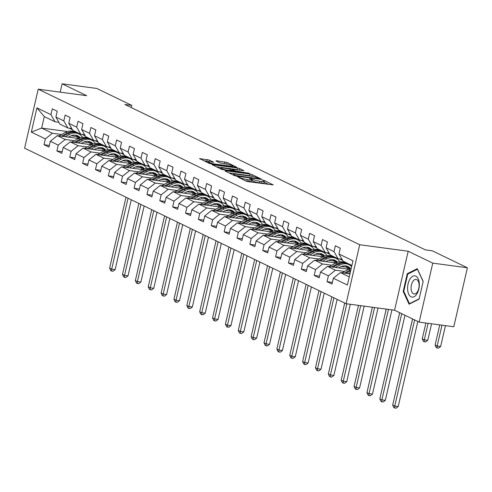 <?xml version="1.0" encoding="UTF-8"?>
<svg xmlns="http://www.w3.org/2000/svg" width="492" height="492" viewBox="0 0 492 492"><rect width="100%" height="100%" fill="white"/><g stroke="black" fill="none" stroke-linecap="round" stroke-linejoin="round"><path stroke-width="0.74" d="M237.605 176.763L245.822 181.068L247.993 181.64L273.238 184.9L264.413 180.558L262.359 180.17L263.626 180.841A5.197 0.756 13 0 1 264.333 181.425A5.197 0.756 13 0 1 261.867 181.511L259.825 181.234A5.197 0.756 13 0 1 252.882 179.395L250.25 178.455L249.708 178.473L250.982 179.143A5.197 0.756 13 0 1 251.689 179.728A5.197 0.756 13 0 1 249.216 179.814L247.181 179.537A5.197 0.756 13 0 1 240.237 177.698L237.605 176.763M209.383 160.084L199.58 158.621L209.352 163.424L211.523 163.996L236.769 167.255L226.996 162.452L216.529 160.761L215.982 160.97L220.072 162.95L226.351 164.076A4.342 0.633 13 0 1 230.668 165.048A4.342 0.633 13 0 1 232.747 166.099A4.342 0.633 13 0 1 230.68 166.173L214.567 164.008A4.342 0.633 13 0 1 210.25 163.037A4.342 0.633 13 0 1 208.171 161.985A4.342 0.633 13 0 1 210.238 161.917L213.694 162.249L209.383 160.084L209.02 161.683L203.688 160.681M86.703 95.694L62.121 83.8L96.758 88.449L131.807 105.405L124.882 104.476L425.42 249.893L432.345 250.822L467.4 267.777L432.769 263.134L408.188 251.24L359.707 244.733L38.216 89.187L86.703 95.694M225.527 170.773L224.979 170.982L234.53 175.607L236.701 176.179L261.947 179.439L252.168 174.629L250.004 174.057L225.527 170.773L225.428 171.204M221.941 169.512L212.169 164.709L237.415 167.969L239.586 168.541L243.891 170.699L233.196 169.396L232.642 169.605L235.354 170.915L249.536 173.405L221.941 169.512M359.707 244.733L346.091 303.712L24.6 148.166L38.216 89.187M49.348 145.423L44.009 144.709L48.96 147.102L50.301 141.284L58.222 145.115L56.875 150.933L61.826 153.332L63.167 147.514L71.088 151.339L69.741 157.157L74.692 159.556L76.032 153.738L83.954 157.569L82.607 163.387L87.558 165.779L88.898 159.962L96.819 163.793L95.473 169.611L100.423 172.003L101.764 166.185L109.685 170.017L108.338 175.835L113.289 178.227L114.636 172.409L122.551 176.241L121.21 182.058L126.155 184.457L127.502 178.639L135.417 182.464L134.076 188.282L139.021 190.681L140.368 184.863L148.283 188.694L146.942 194.512L151.887 196.905L153.233 191.087L161.148 194.918L159.808 200.736L164.752 203.128L166.099 197.31L174.014 201.142L172.674 206.96L177.618 209.352L178.965 203.534L186.88 207.366L185.539 213.184L190.49 215.582L191.831 209.764L199.746 213.59L198.405 219.414L203.356 221.806L204.697 215.988L212.612 219.819L211.271 225.637L216.222 228.03L217.562 222.212L225.477 226.043L224.137 231.861L229.088 234.253L230.428 228.436L238.349 232.267L237.003 238.085L241.953 240.477L243.294 234.659L251.215 238.491L249.868 244.309L254.819 246.707L256.16 240.889L264.081 244.721L262.734 250.539L267.685 252.931L269.026 247.113L276.947 250.945L275.6 256.762L280.551 259.155L281.891 253.337L289.813 257.168L288.466 262.986L293.416 265.379L294.757 259.561L302.678 263.392L301.332 269.21L306.282 271.609L307.623 265.785L315.544 269.616L314.197 275.434L319.148 277.832L320.495 272.014L328.41 275.846L327.069 281.664L332.014 284.056L333.361 278.238L347.377 285.022L352.973 260.791L338.951 254.007L340.298 248.189L335.347 245.797L334 251.615L338.072 258.737L330.157 254.905L326.085 247.783L327.426 241.966L322.481 239.573L321.135 245.391L325.206 252.507L317.291 248.675L313.219 241.56L314.56 235.742L309.616 233.343L308.269 239.167L312.34 246.283L304.425 242.451L300.354 235.336L301.694 229.518L296.75 227.12L295.403 232.937L299.474 240.059L291.559 236.228L287.488 229.106L288.829 223.288L283.884 220.896L282.537 226.714L286.608 233.835L278.687 230.004L274.622 222.882L275.963 217.064L271.018 214.672L269.671 220.49L273.743 227.612L265.821 223.78L261.756 216.658L263.097 210.84L258.152 208.448L256.806 214.266L260.877 221.382L252.956 217.55L248.891 210.435L250.231 204.617L245.28 202.218L243.94 208.036L248.011 215.158L240.09 211.326L236.025 204.211L237.365 198.393L232.415 195.994L231.074 201.812L235.145 208.934L227.224 205.102L223.159 197.981L224.5 192.163L219.549 189.771L218.208 195.588L222.279 202.71L214.358 198.879L210.293 191.757L211.634 185.939L206.683 183.547L205.342 189.365L209.414 196.48L201.492 192.655L197.421 185.533L198.768 179.715L193.817 177.323L192.477 183.141L196.542 190.256L188.627 186.425L184.555 179.309L185.902 173.492L180.951 171.093L179.611 176.911L183.676 184.033L175.761 180.201L171.69 173.086L173.036 167.262L168.086 164.869L166.745 170.687L170.81 177.809L162.895 173.977L158.824 166.856L160.171 161.038L155.22 158.645L153.879 164.463L157.944 171.585L150.029 167.754L145.958 160.632L147.305 154.814L142.354 152.422L141.013 158.239L145.078 165.355L137.163 161.53L133.092 154.408L134.439 148.59L129.488 146.198L128.148 152.016L132.213 159.131L124.298 155.3L120.226 148.184L121.567 142.366L116.622 139.968L115.276 145.786L119.347 152.907L111.432 149.076L107.361 141.954L108.701 136.136L103.757 133.744L102.41 139.562L106.481 146.684L98.566 142.852L94.495 135.73L95.835 129.913L90.891 127.52L89.544 133.338L93.615 140.46L85.7 136.628L81.629 129.507L82.97 123.689L78.025 121.296L76.678 127.114L80.75 134.23L72.828 130.398L68.763 123.283L70.104 117.465L65.159 115.066L63.812 120.891L67.884 128.006L59.962 124.175L55.897 117.059L57.238 111.241L52.293 108.843L50.947 114.661L55.018 121.782L44.292 116.592L41.648 128.074L52.367 133.258L61.5 134.482M44.009 144.709L45.356 138.892L31.334 132.108L36.925 107.877L50.947 114.661M55.897 117.059L63.812 120.891M68.763 123.283L76.678 127.114M81.629 129.507L89.544 133.338M94.495 135.73L102.41 139.562M107.361 141.954L115.276 145.786M120.226 148.184L128.148 152.016M133.092 154.408L141.013 158.239M145.958 160.632L153.879 164.463M158.824 166.856L166.745 170.687M171.69 173.086L179.611 176.911M184.555 179.309L192.477 183.141M197.421 185.533L205.342 189.365M210.293 191.757L218.208 195.588M223.159 197.981L231.074 201.812M236.025 204.211L243.94 208.036M248.891 210.435L256.806 214.266M261.756 216.658L269.671 220.49M274.622 222.882L282.537 226.714M287.488 229.106L295.403 232.937M300.354 235.336L308.269 239.167M313.219 241.56L321.135 245.391M326.085 247.783L334 251.615M74.372 140.712L65.233 139.482L57.318 135.651L78.548 138.504M91.924 140.294L95.196 140.737M84.021 142.004L89.544 142.748M99.808 144.125L101.721 144.377M71.758 128.529L67.884 128.006M57.318 135.651L50.301 141.284M65.233 139.482L58.222 145.115M87.238 146.936L78.099 145.712L70.184 141.88L91.414 144.728M104.79 146.524L108.062 146.96M96.887 148.233L102.41 148.971M112.674 150.349L114.587 150.607M84.624 134.753L80.75 134.23M70.184 141.88L63.167 147.514M78.099 145.712L71.088 151.339M100.104 153.16L90.965 151.936L83.05 148.104L104.279 150.952M117.656 152.748L120.927 153.184M109.753 154.457L115.276 155.195M125.54 156.573L127.453 156.831M97.49 140.976L93.615 140.46M83.05 148.104L76.032 153.738M90.965 151.936L83.954 157.569M112.969 159.383L103.83 158.16L95.915 154.328L117.145 157.176M130.521 158.971L133.793 159.408M122.625 160.681L128.141 161.419M138.412 162.797L140.325 163.055M110.362 147.2L106.481 146.684M95.915 154.328L88.898 159.962M103.83 158.16L96.819 163.793M125.835 165.613L116.696 164.383L108.781 160.552L130.011 163.399M143.387 165.195L146.659 165.638M135.491 166.905L141.007 167.649M151.278 169.027L153.19 169.279M123.228 153.43L119.347 152.907M108.781 160.552L101.764 166.185M116.696 164.383L109.685 170.017M138.701 171.837L129.562 170.607L121.647 166.776L142.877 169.629M156.253 171.425L159.525 171.862M148.356 173.129L153.873 173.873M164.143 175.25L166.056 175.509M136.093 159.654L132.213 159.131M121.647 166.776L114.636 172.409M129.562 170.607L122.551 176.241M151.567 178.061L142.428 176.837L134.513 173.006L155.743 175.853M169.119 177.649L172.391 178.086M161.222 179.359L166.739 180.097M177.009 181.474L178.922 181.732M148.959 165.878L145.078 165.355M134.513 173.006L127.502 178.639M142.428 176.837L135.417 182.464M164.433 184.285L155.294 183.061L147.379 179.229L168.608 182.077M181.985 183.873L185.256 184.309M174.088 185.582L179.605 186.32M189.875 187.698L191.788 187.956M161.825 172.102L157.944 171.585M147.379 179.229L140.368 184.863M155.294 183.061L148.283 188.694M177.298 190.509L168.159 189.285L160.244 185.453L181.474 188.301M194.85 190.097L198.122 190.539M186.954 191.806L192.47 192.544M202.741 193.922L204.654 194.18M174.691 178.325L170.81 177.809M160.244 185.453L153.233 191.087M168.159 189.285L161.148 194.918M190.164 196.738L181.031 195.508L173.11 191.677L194.34 194.531M207.716 196.32L210.988 196.763M199.82 198.03L205.336 198.774M215.607 200.152L217.519 200.404M187.557 184.555L183.676 184.033M173.11 191.677L166.099 197.31M181.031 195.508L174.014 201.142M203.03 202.962L193.897 201.732L185.976 197.907L207.206 200.754M220.582 202.55L223.854 202.987M212.685 204.254L218.202 204.998M228.472 206.376L230.385 206.634M200.422 190.779L196.542 190.256M185.976 197.907L178.965 203.534M193.897 201.732L186.88 207.366M215.896 209.186L206.763 207.962L198.842 204.131L220.072 206.978M233.448 208.774L236.72 209.211M225.551 210.484L231.068 211.222M241.338 212.599L243.251 212.858M213.288 197.003L209.414 196.48M198.842 204.131L191.831 209.764M206.763 207.962L199.746 213.59M228.762 215.41L219.629 214.186L211.708 210.355L232.944 213.202M246.314 214.998L249.585 215.435M238.417 216.708L243.934 217.446M254.204 218.823L256.117 219.081M226.154 203.227L222.279 202.71M211.708 210.355L204.697 215.988M219.629 214.186L212.612 219.819M241.627 221.634L232.495 220.41L224.573 216.578L245.809 219.426M259.179 221.222L262.451 221.664M251.283 222.931L256.799 223.669M267.07 225.047L268.983 225.305M239.02 209.451L235.145 208.934M224.573 216.578L217.562 222.212M232.495 220.41L225.477 226.043M254.493 227.864L245.36 226.634L237.439 222.802L258.675 225.656M272.045 227.445L275.317 227.888M264.149 229.155L269.665 229.899M279.936 231.277L281.848 231.529M251.886 215.68L248.011 215.158M237.439 222.802L230.428 228.436M245.36 226.634L238.349 232.267M267.359 234.087L258.226 232.857L250.311 229.032L271.541 231.88M284.911 233.675L288.183 234.112M277.014 235.379L282.537 236.123M292.802 237.501L294.714 237.759M264.751 221.904L260.877 221.382M250.311 229.032L243.294 234.659M258.226 232.857L251.215 238.491M280.231 240.311L271.092 239.087L263.177 235.256L284.407 238.103M297.783 239.899L301.049 240.336M289.88 241.609L295.403 242.347M305.667 243.725L307.58 243.983M277.617 228.128L273.743 227.612M263.177 235.256L256.16 240.889M271.092 239.087L264.081 244.721M293.097 246.535L283.958 245.311L276.043 241.48L297.273 244.327M310.649 246.123L313.921 246.56M302.746 247.833L308.269 248.571M318.533 249.948L320.446 250.207M290.483 234.352L286.608 233.835M276.043 241.48L269.026 247.113M283.958 245.311L276.947 250.945M305.962 252.759L296.824 251.535L288.909 247.704L310.138 250.551M323.515 252.347L326.786 252.79M315.612 254.056L321.135 254.794M331.399 256.178L333.312 256.43M303.349 240.582L299.474 240.059M288.909 247.704L281.891 253.337M296.824 251.535L289.813 257.168M318.828 258.989L309.689 257.759L301.774 253.927L323.004 256.781M336.38 258.571L339.652 259.013M328.484 260.28L334 261.024M344.271 262.402L346.177 262.654M316.215 246.806L312.34 246.283M301.774 253.927L294.757 259.561M309.689 257.759L302.678 263.392M331.694 265.213L322.555 263.989L314.64 260.157L335.87 263.005M349.246 264.801L351.128 265.053M341.35 266.504L346.866 267.248M329.087 253.029L325.206 252.507M314.64 260.157L307.623 265.785M322.555 263.989L315.544 269.616M344.56 271.436L335.421 270.213L327.506 266.381L348.736 269.229M341.952 259.253L338.072 258.737M327.506 266.381L320.495 272.014M335.421 270.213L328.41 275.846M349.252 276.904L340.372 272.605L349.947 273.89M351.903 265.428L343.022 261.129L338.951 254.007M340.372 272.605L333.361 278.238M408.188 251.24L394.572 310.218L419.153 322.112L432.769 263.134M419.153 322.112L453.784 326.756L467.4 267.777M62.121 83.8L60.196 92.139M394.572 310.218L346.091 303.712M131.303 107.588L131.807 105.405M71.156 135.78L76.678 136.518M86.943 137.901L88.855 138.154M78.136 132.969L76.272 132.717M67.441 131.53L41.648 128.074L31.334 132.108M58.892 122.305L55.018 121.782M36.925 107.877L44.292 116.592M52.367 133.258L45.356 138.892M332.401 282.377L327.069 281.664M319.536 276.153L314.197 275.434M346.651 262.882L344.794 262.636M306.67 269.93L301.332 269.21M333.785 256.658L331.928 256.412M293.804 263.7L288.466 262.986M320.919 250.434L319.062 250.182M280.938 257.476L275.6 256.762M308.053 244.21L306.196 243.958M268.072 251.252L262.734 250.539M295.188 237.987L293.33 237.734A12.651 10.529 -64.2 0 0 284.339 238.14L285.907 238.897L280.01 242.015M255.207 245.028L249.868 244.309M282.322 231.757L280.465 231.511M242.341 238.804L237.003 238.085M269.456 225.533L267.599 225.287A12.651 10.529 -64.2 0 0 258.608 225.687L260.176 226.443L254.278 229.561M229.475 232.575L224.137 231.861M256.584 219.309L254.733 219.057M216.609 226.351L211.271 225.637M243.718 213.085L241.867 212.833M203.743 220.127L198.405 219.414M230.853 206.861L228.995 206.609M190.878 213.903L185.539 213.184M217.987 200.631L216.129 200.385M178.006 207.679L172.674 206.96M205.121 194.408L203.264 194.162A12.651 10.529 -64.2 0 0 194.278 194.561L195.847 195.318L189.949 198.436M165.14 201.449L159.808 200.736M192.255 188.184L190.398 187.932M152.274 195.226L146.942 194.512M179.389 181.96L177.532 181.708A12.651 10.529 -64.2 0 0 168.547 182.114L170.115 182.87L164.217 185.988M139.408 189.002L134.076 188.282M166.524 175.73L164.666 175.484M126.542 182.778L121.21 182.058M153.658 169.506L151.8 169.26M113.677 176.548L108.338 175.835M140.792 163.282L138.935 163.037A12.651 10.529 -64.2 0 0 129.95 163.436L131.512 164.193L125.62 167.311M100.811 170.324L95.473 169.611M127.926 157.059L126.069 156.807M87.945 164.1L82.607 163.387M115.06 150.835L113.203 150.583A12.651 10.529 -64.2 0 0 104.212 150.989L105.78 151.745L99.882 154.863M75.079 157.877L69.741 157.157M102.195 144.605L100.337 144.359M62.213 151.653L56.875 150.933M89.329 138.381L87.471 138.135M417.277 268.675L407.265 273.706L403.169 291.467L409.073 304.197L419.086 299.167L423.188 281.406L417.277 268.675M403.852 291.559L403.169 291.467M408.311 273.847L407.265 273.706M245.526 180.927A5.197 0.756 13 0 0 246.812 181.13L247.181 179.537M251.689 179.728L251.32 181.32A5.197 0.756 13 0 1 248.854 181.407L246.812 181.13M264.333 181.425L263.97 183.018A5.197 0.756 13 0 1 261.498 183.104L259.456 182.827A5.197 0.756 13 0 1 252.513 180.995L251.51 180.502M268.761 184.426L264.155 182.2M252.101 176.37L249.635 175.65L228.866 172.864M235.545 175.429L258.546 178.713L259.087 178.694L257.759 177.999A5.197 0.756 13 0 0 250.815 176.161L236.129 174.193A5.197 0.756 13 0 0 233.657 174.279A5.197 0.756 13 0 0 234.37 174.863L235.545 175.429L235.428 175.915M216.277 166.776L237.046 169.562L237.415 167.969M239.413 170.232L237.046 169.562M222.894 168.012A4.342 0.633 13 0 0 220.828 168.086A4.342 0.633 13 0 0 222.907 169.137A4.342 0.633 13 0 0 227.224 170.109L233.454 170.662L228.571 168.774L222.894 168.012M226.843 164.15L219.869 162.852M348.25 273.663L350.243 272.605M341.952 272.814A4.385 3.647 -64.2 0 1 342.026 272.777L348.674 269.265A12.651 10.529 -64.2 0 1 351.245 268.269M350.919 269.69A12.651 10.529 115.8 0 0 350.236 270.022L344.345 273.14M345.851 273.343L350.661 270.797M412.573 318.927L392.678 405.101L394.738 406.103L398.2 406.564L417.843 321.479M414.633 319.923L394.738 406.103L394.682 408.016L393.858 407.616L392.678 405.101M398.2 406.564L396.066 408.2L394.682 408.016M439.762 324.874L435.1 345.058L437.167 346.061L440.629 346.522L445.451 325.636M441.988 325.175L437.167 346.061L437.105 347.967L436.281 347.573L435.1 345.058M440.629 346.522L438.489 348.158L437.105 347.967M410.008 279.044A10.75 5.744 -82.4 0 0 408.698 294.148A10.75 5.744 -82.4 0 0 416.902 293.902A10.75 5.744 -82.4 0 0 418.206 278.798A10.75 5.744 -82.4 0 0 410.008 279.044M412.733 281.608A7.362 3.93 -82.4 0 0 411.146 289.302A7.362 3.93 -82.4 0 0 414.116 293.988A7.362 3.93 -82.4 0 0 417.45 291.774A7.362 3.93 -82.4 0 0 419.036 284.081A7.362 3.93 -82.4 0 0 416.072 279.401A7.362 3.93 -82.4 0 0 412.733 281.608M419.166 298.816L409.479 303.681L403.754 291.344L407.727 274.136L417.425 269.265L423.145 281.584M409.971 303.748L409.479 303.681M338.662 267.876L340.519 266.898A10.498 8.739 -64.2 0 1 347.961 266.553A10.498 8.739 -64.2 0 1 350.439 268.503M335.384 267.439L339.929 265.034A12.651 10.529 -64.2 0 1 348.896 264.622A12.651 10.529 -64.2 0 1 351.62 266.664M329.087 266.59A4.385 3.647 -64.2 0 1 329.16 266.553L335.802 263.036A12.651 10.529 -64.2 0 1 344.775 262.623L346.343 263.386A12.651 10.529 115.8 0 0 337.371 263.798L331.479 266.91M345.741 265.889A10.498 8.739 -64.2 0 1 347.782 269.099M332.986 267.113L338.361 264.278A12.651 10.529 -64.2 0 1 347.334 263.866L348.896 264.622M349.627 268.81A10.498 8.739 115.8 0 0 347.155 266.221M346.829 263.638A12.651 10.529 115.8 0 0 346.343 263.386M346.62 266.061A10.498 8.739 -64.2 0 1 349.031 269.081M399.707 312.703L379.812 398.877L381.872 399.873L385.334 400.34L404.978 315.255M401.767 313.699L381.872 399.873L381.817 401.786L380.986 401.386L379.812 398.877M385.334 400.34L383.2 401.976L381.817 401.786M325.796 261.652L327.654 260.674A10.498 8.739 -64.2 0 1 335.095 260.329A10.498 8.739 -64.2 0 1 337.573 262.279M322.518 261.209L327.063 258.81A12.651 10.529 -64.2 0 1 336.03 258.398A12.651 10.529 -64.2 0 1 339.781 261.793M316.215 260.366A4.385 3.647 -64.2 0 1 316.294 260.323L322.937 256.812A12.651 10.529 -64.2 0 1 331.909 256.4L333.478 257.156A12.651 10.529 115.8 0 0 324.505 257.568L318.607 260.686M332.875 259.665A10.498 8.739 -64.2 0 1 334.917 262.876M320.12 260.889L325.495 258.048A12.651 10.529 -64.2 0 1 334.468 257.636L336.03 258.398M336.762 262.587A10.498 8.739 115.8 0 0 334.289 259.997M333.963 257.414A12.651 10.529 115.8 0 0 333.478 257.156M333.754 259.837A10.498 8.739 -64.2 0 1 336.165 262.857M386.232 309.099L366.946 392.653L369.006 393.649L372.469 394.117L391.921 309.862M388.459 309.4L369.006 393.649L368.951 395.562L368.121 395.162L366.946 392.653M372.469 394.117L370.335 395.746L368.951 395.562M339.48 258.921A12.651 10.529 115.8 0 0 339.824 259.099L341.393 259.856A12.651 10.529 115.8 0 0 341.897 260.083M341.337 259.173A12.651 10.529 115.8 0 0 342.493 260.207M339.96 258.989A12.651 10.529 115.8 0 0 341.393 259.856M342.641 260.459L342.383 260.336A12.651 10.529 -64.2 0 1 340.433 259.05M425.887 323.016L422.234 338.834L424.295 339.831L427.763 340.298L431.576 323.779M428.114 323.312L424.295 339.831L424.239 341.743L423.415 341.343L422.234 338.834M427.763 340.298L425.623 341.928L424.239 341.743M326.614 252.697A12.651 10.529 115.8 0 0 326.959 252.876L328.527 253.632A12.651 10.529 115.8 0 0 329.031 253.86M328.471 252.95A12.651 10.529 115.8 0 0 329.628 253.983M327.094 252.765A12.651 10.529 115.8 0 0 328.527 253.632M329.775 254.235L329.517 254.112A12.651 10.529 -64.2 0 1 327.567 252.827M412.536 318.908L409.406 332.629M312.93 255.428L314.782 254.45A10.498 8.739 -64.2 0 1 322.229 254.106A10.498 8.739 -64.2 0 1 324.708 256.055M309.646 254.985L314.197 252.581A12.651 10.529 -64.2 0 1 323.164 252.168A12.651 10.529 -64.2 0 1 326.916 255.569M303.349 254.143A4.385 3.647 -64.2 0 1 303.429 254.1L310.071 250.588A12.651 10.529 -64.2 0 1 319.044 250.176L320.612 250.932A12.651 10.529 115.8 0 0 311.639 251.344L305.741 254.462M320.009 253.442A10.498 8.739 -64.2 0 1 322.051 256.652M307.254 254.665L312.629 251.824A12.651 10.529 -64.2 0 1 321.596 251.412L323.164 252.168M323.896 256.363A10.498 8.739 115.8 0 0 321.424 253.774M321.098 251.191A12.651 10.529 115.8 0 0 320.612 250.932M320.889 253.614A10.498 8.739 -64.2 0 1 323.299 256.627M372.358 307.236L354.08 386.429L356.14 387.425L359.603 387.893L378.047 307.998M374.584 307.537L356.14 387.425L356.079 389.338L355.255 388.938L354.08 386.429M359.603 387.893L357.469 389.523L356.079 389.338M300.065 249.204L301.916 248.22A10.498 8.739 -64.2 0 1 309.363 247.882A10.498 8.739 -64.2 0 1 311.842 249.831M296.781 248.761L301.332 246.357A12.651 10.529 -64.2 0 1 310.298 245.945A12.651 10.529 -64.2 0 1 314.05 249.346M290.483 247.919A4.385 3.647 -64.2 0 1 290.563 247.876L297.205 244.364A12.651 10.529 -64.2 0 1 306.178 243.952L307.74 244.708A12.651 10.529 115.8 0 0 298.773 245.121L292.875 248.239M307.143 247.212A10.498 8.739 -64.2 0 1 309.185 250.428M294.388 248.442L299.763 245.6A12.651 10.529 -64.2 0 1 308.73 245.188L310.298 245.945M311.03 250.133A10.498 8.739 115.8 0 0 308.558 247.55M308.232 244.961A12.651 10.529 115.8 0 0 307.74 244.708M308.023 247.39A10.498 8.739 -64.2 0 1 310.434 250.403M358.483 305.378L341.214 380.205L343.275 381.202L346.737 381.663L364.172 306.141M360.71 305.673L343.275 381.202L343.213 383.114L342.389 382.714L341.214 380.205M346.737 381.663L344.603 383.299L343.213 383.114M287.199 242.974L289.05 241.996A10.498 8.739 -64.2 0 1 296.498 241.658A10.498 8.739 -64.2 0 1 298.976 243.602M283.915 242.538L288.466 240.133A12.651 10.529 -64.2 0 1 297.432 239.721A12.651 10.529 -64.2 0 1 301.184 243.116M277.617 241.689A4.385 3.647 -64.2 0 1 277.691 241.652L284.339 238.14M294.277 240.988A10.498 8.739 -64.2 0 1 296.319 244.198M281.522 242.218L286.897 239.376A12.651 10.529 -64.2 0 1 295.864 238.964L297.432 239.721M298.158 243.909A10.498 8.739 115.8 0 0 295.692 241.326M295.366 238.737A12.651 10.529 115.8 0 0 294.874 238.485A12.651 10.529 115.8 0 0 285.907 238.897M295.157 241.16A10.498 8.739 -64.2 0 1 297.568 244.18M344.72 303.047L328.342 373.975L330.409 374.978L333.871 375.439L350.298 304.277M346.835 303.816L330.409 374.978L330.347 376.884L329.523 376.491L328.342 373.975M333.871 375.439L331.737 377.075L330.347 376.884M313.748 246.474A12.651 10.529 115.8 0 0 314.093 246.652L315.661 247.408A12.651 10.529 115.8 0 0 316.165 247.63M315.606 246.72A12.651 10.529 115.8 0 0 316.762 247.759M314.228 246.535A12.651 10.529 115.8 0 0 315.661 247.408M316.909 248.011L316.651 247.888A12.651 10.529 -64.2 0 1 314.702 246.603M399.664 312.684L396.54 326.405M300.883 240.25A12.651 10.529 115.8 0 0 301.227 240.422L302.795 241.185A12.651 10.529 115.8 0 0 303.3 241.406M302.74 240.496A12.651 10.529 115.8 0 0 303.896 241.529M301.362 240.311A12.651 10.529 115.8 0 0 302.795 241.185M304.044 241.787L303.785 241.664A12.651 10.529 -64.2 0 1 301.836 240.373M386.189 309.093L383.674 320.181M288.017 234.02A12.651 10.529 115.8 0 0 288.361 234.198L289.929 234.961A12.651 10.529 115.8 0 0 290.434 235.182M289.874 234.272A12.651 10.529 115.8 0 0 291.03 235.305M288.497 234.087A12.651 10.529 115.8 0 0 289.929 234.961M291.178 235.563L290.92 235.434A12.651 10.529 -64.2 0 1 288.97 234.149M372.321 307.229L370.808 313.951M275.151 227.796A12.651 10.529 115.8 0 0 275.495 227.974L277.064 228.731A12.651 10.529 115.8 0 0 277.568 228.958M277.008 228.048A12.651 10.529 115.8 0 0 278.164 229.081M275.631 227.864A12.651 10.529 115.8 0 0 277.064 228.731M278.306 229.333L278.054 229.21A12.651 10.529 -64.2 0 1 276.104 227.925M358.447 305.372L357.942 307.728M262.285 221.572A12.651 10.529 115.8 0 0 262.63 221.751L264.198 222.507A12.651 10.529 115.8 0 0 264.702 222.735M264.142 221.824A12.651 10.529 115.8 0 0 265.299 222.858M262.765 221.64A12.651 10.529 115.8 0 0 264.198 222.507M265.44 223.11L265.188 222.987A12.651 10.529 -64.2 0 1 263.238 221.701M249.419 215.348A12.651 10.529 115.8 0 0 249.764 215.527L251.332 216.283A12.651 10.529 115.8 0 0 251.83 216.505M251.277 215.594A12.651 10.529 115.8 0 0 252.433 216.634M249.899 215.41A12.651 10.529 115.8 0 0 251.332 216.283M252.574 216.886L252.322 216.763A12.651 10.529 -64.2 0 1 250.373 215.478M236.554 209.125A12.651 10.529 115.8 0 0 236.898 209.297L238.466 210.059A12.651 10.529 115.8 0 0 238.964 210.281M238.411 209.371A12.651 10.529 115.8 0 0 239.567 210.404M237.033 209.186A12.651 10.529 115.8 0 0 238.466 210.059M239.709 210.662L239.456 210.539A12.651 10.529 -64.2 0 1 237.507 209.248M223.688 202.895A12.651 10.529 115.8 0 0 224.032 203.073L225.6 203.836A12.651 10.529 115.8 0 0 226.099 204.057M225.545 203.147A12.651 10.529 115.8 0 0 226.701 204.18M224.167 202.962A12.651 10.529 115.8 0 0 225.6 203.836M226.843 204.438L226.591 204.309A12.651 10.529 -64.2 0 1 224.641 203.024M210.816 196.671A12.651 10.529 115.8 0 0 211.166 196.849L212.735 197.606A12.651 10.529 115.8 0 0 213.233 197.833M212.679 196.923A12.651 10.529 115.8 0 0 213.835 197.956M211.302 196.738A12.651 10.529 115.8 0 0 212.735 197.606M213.977 198.208L213.725 198.085A12.651 10.529 -64.2 0 1 211.775 196.8M197.95 190.447A12.651 10.529 115.8 0 0 198.301 190.625L199.869 191.382A12.651 10.529 115.8 0 0 200.367 191.609M199.813 190.699A12.651 10.529 115.8 0 0 200.964 191.732M198.436 190.509A12.651 10.529 115.8 0 0 199.869 191.382M201.111 191.985L200.853 191.862A12.651 10.529 -64.2 0 1 198.909 190.576M185.084 184.223A12.651 10.529 115.8 0 0 185.435 184.402L186.997 185.158A12.651 10.529 115.8 0 0 187.501 185.379M186.948 184.469A12.651 10.529 115.8 0 0 188.098 185.509M185.564 184.285A12.651 10.529 115.8 0 0 186.997 185.158M188.245 185.761L187.987 185.638A12.651 10.529 -64.2 0 1 186.044 184.352M172.218 177.999A12.651 10.529 115.8 0 0 172.569 178.172L174.131 178.934A12.651 10.529 115.8 0 0 174.635 179.156M174.076 178.245A12.651 10.529 115.8 0 0 175.232 179.279M172.698 178.061A12.651 10.529 115.8 0 0 174.131 178.934M175.38 179.537L175.121 179.414A12.651 10.529 -64.2 0 1 173.178 178.122M159.353 171.769A12.651 10.529 115.8 0 0 159.703 171.948L161.265 172.704A12.651 10.529 115.8 0 0 161.77 172.932M161.21 172.022A12.651 10.529 115.8 0 0 162.366 173.055M159.832 171.837A12.651 10.529 115.8 0 0 161.265 172.704M162.514 173.307L162.255 173.184A12.651 10.529 -64.2 0 1 160.306 171.899M146.487 165.546A12.651 10.529 115.8 0 0 146.831 165.724L148.4 166.48A12.651 10.529 115.8 0 0 148.904 166.708M148.344 165.798A12.651 10.529 115.8 0 0 149.5 166.831M146.967 165.613A12.651 10.529 115.8 0 0 148.4 166.48M149.648 167.083L149.39 166.96A12.651 10.529 -64.2 0 1 147.44 165.675M133.621 159.322A12.651 10.529 115.8 0 0 133.965 159.5L135.534 160.257A12.651 10.529 115.8 0 0 136.038 160.478M135.478 159.568A12.651 10.529 115.8 0 0 136.635 160.607M134.101 159.383A12.651 10.529 115.8 0 0 135.534 160.257M136.782 160.859L136.524 160.736A12.651 10.529 -64.2 0 1 134.574 159.451M120.755 153.098A12.651 10.529 115.8 0 0 121.1 153.276L122.668 154.033A12.651 10.529 115.8 0 0 123.172 154.254M122.613 153.344A12.651 10.529 115.8 0 0 123.769 154.383M121.235 153.16A12.651 10.529 115.8 0 0 122.668 154.033M123.916 154.636L123.658 154.513A12.651 10.529 -64.2 0 1 121.709 153.227M107.889 146.874A12.651 10.529 115.8 0 0 108.234 147.046L109.802 147.809A12.651 10.529 115.8 0 0 110.306 148.03M109.747 147.12A12.651 10.529 115.8 0 0 110.903 148.154M108.369 146.936A12.651 10.529 115.8 0 0 109.802 147.809M111.051 148.412L110.792 148.283A12.651 10.529 -64.2 0 1 108.843 146.997M274.333 236.75L276.184 235.773A10.498 8.739 -64.2 0 1 283.632 235.428A10.498 8.739 -64.2 0 1 286.11 237.378M271.049 236.314L275.6 233.909A12.651 10.529 -64.2 0 1 284.567 233.497A12.651 10.529 -64.2 0 1 288.318 236.892M264.751 235.465A4.385 3.647 -64.2 0 1 264.825 235.428L271.473 231.91A12.651 10.529 -64.2 0 1 280.446 231.498L282.008 232.261A12.651 10.529 115.8 0 0 273.042 232.673L267.144 235.785M281.412 234.764A10.498 8.739 -64.2 0 1 283.453 237.974M268.657 235.988L274.032 233.147A12.651 10.529 -64.2 0 1 282.998 232.734L284.567 233.497M285.292 237.685A10.498 8.739 115.8 0 0 282.826 235.096M282.5 232.513A12.651 10.529 115.8 0 0 282.008 232.261M282.291 234.936A10.498 8.739 -64.2 0 1 284.702 237.956M331.854 296.824L315.477 367.752L317.543 368.748L321.005 369.215L337.125 299.376M333.914 297.82L317.543 368.748L317.481 370.661L316.657 370.261L315.477 367.752M321.005 369.215L318.871 370.845L317.481 370.661M261.467 230.527L263.318 229.549A10.498 8.739 -64.2 0 1 270.766 229.204A10.498 8.739 -64.2 0 1 273.245 231.154M258.183 230.084L262.734 227.685A12.651 10.529 -64.2 0 1 271.701 227.273A12.651 10.529 -64.2 0 1 275.452 230.668M251.886 229.241A4.385 3.647 -64.2 0 1 251.959 229.198L258.608 225.687M268.546 228.54A10.498 8.739 -64.2 0 1 270.588 231.75M255.791 229.764L261.166 226.923A12.651 10.529 -64.2 0 1 270.133 226.511L271.701 227.273M272.427 231.461A10.498 8.739 115.8 0 0 269.96 228.872M269.634 226.289A12.651 10.529 115.8 0 0 269.142 226.031A12.651 10.529 115.8 0 0 260.176 226.443M269.425 228.712A10.498 8.739 -64.2 0 1 271.836 231.732M318.988 290.6L302.611 361.528L304.677 362.524L308.14 362.991L324.259 293.152M321.048 291.596L304.677 362.524L304.616 364.437L303.792 364.037L302.611 361.528M308.14 362.991L305.999 364.621L304.616 364.437M248.601 224.303L250.453 223.325A10.498 8.739 -64.2 0 1 257.9 222.981A10.498 8.739 -64.2 0 1 260.379 224.93M245.317 223.86L249.868 221.455A12.651 10.529 -64.2 0 1 258.835 221.043A12.651 10.529 -64.2 0 1 262.587 224.444M239.02 223.017A4.385 3.647 -64.2 0 1 239.094 222.974L245.742 219.463A12.651 10.529 -64.2 0 1 254.708 219.051L256.277 219.807A12.651 10.529 115.8 0 0 247.31 220.219L241.412 223.337M255.674 222.31A10.498 8.739 -64.2 0 1 257.722 225.527M242.925 223.54L248.3 220.699A12.651 10.529 -64.2 0 1 257.267 220.287L258.835 221.043M259.561 225.238A10.498 8.739 115.8 0 0 257.095 222.648M256.762 220.065A12.651 10.529 115.8 0 0 256.277 219.807M256.56 222.489A10.498 8.739 -64.2 0 1 258.97 225.502M306.122 284.376L289.745 355.304L291.811 356.3L295.274 356.762L311.393 286.928M308.183 285.372L291.811 356.3L291.75 358.213L290.926 357.813L289.745 355.304M295.274 356.762L293.134 358.397L291.75 358.213M235.736 218.079L237.587 217.095A10.498 8.739 -64.2 0 1 245.034 216.757A10.498 8.739 -64.2 0 1 247.513 218.706M232.452 217.636L237.003 215.232A12.651 10.529 -64.2 0 1 245.969 214.82A12.651 10.529 -64.2 0 1 249.721 218.22M226.154 216.794A4.385 3.647 -64.2 0 1 226.228 216.751L232.876 213.239A12.651 10.529 -64.2 0 1 241.843 212.827L243.411 213.583A12.651 10.529 115.8 0 0 234.444 213.995L228.546 217.113M242.808 216.086A10.498 8.739 -64.2 0 1 244.856 219.303M230.059 217.316L235.434 214.475A12.651 10.529 -64.2 0 1 244.401 214.063L245.969 214.82M246.695 219.008A10.498 8.739 115.8 0 0 244.229 216.425M243.897 213.835A12.651 10.529 115.8 0 0 243.411 213.583M243.694 216.265A10.498 8.739 -64.2 0 1 246.105 219.278M293.257 278.152L276.879 349.074L278.946 350.076L282.408 350.538L298.527 280.704M295.317 279.148L278.946 350.076L278.884 351.989L278.06 351.589L276.879 349.074M282.408 350.538L280.268 352.174L278.884 351.989M222.87 211.849L224.721 210.871A10.498 8.739 -64.2 0 1 232.169 210.533A10.498 8.739 -64.2 0 1 234.647 212.476M219.586 211.412L224.131 209.008A12.651 10.529 -64.2 0 1 233.103 208.596A12.651 10.529 -64.2 0 1 236.855 211.99M213.288 210.564A4.385 3.647 -64.2 0 1 213.362 210.527L220.01 207.009A12.651 10.529 -64.2 0 1 228.977 206.603L230.545 207.36A12.651 10.529 115.8 0 0 221.578 207.772L215.68 210.89M229.942 209.863A10.498 8.739 -64.2 0 1 231.99 213.073M217.193 211.093L222.568 208.251A12.651 10.529 -64.2 0 1 231.535 207.839L233.103 208.596M233.829 212.784A10.498 8.739 115.8 0 0 231.363 210.201M231.031 207.612A12.651 10.529 115.8 0 0 230.545 207.36M230.828 210.035A10.498 8.739 -64.2 0 1 233.233 213.054M280.391 271.922L264.013 342.85L266.074 343.846L269.542 344.314L285.661 274.474M282.451 272.925L266.074 343.846L266.018 345.759L265.194 345.366L264.013 342.85M269.542 344.314L267.402 345.95L266.018 345.759M210.004 205.625L211.855 204.647A10.498 8.739 -64.2 0 1 219.303 204.303A10.498 8.739 -64.2 0 1 221.781 206.253M206.72 205.189L211.265 202.784A12.651 10.529 -64.2 0 1 220.238 202.372A12.651 10.529 -64.2 0 1 223.989 205.767M200.422 204.34A4.385 3.647 -64.2 0 1 200.496 204.303L207.144 200.785A12.651 10.529 -64.2 0 1 216.111 200.373L217.679 201.136A12.651 10.529 115.8 0 0 208.713 201.548L202.815 204.66M217.077 203.639A10.498 8.739 -64.2 0 1 219.125 206.849M204.328 204.863L209.703 202.021A12.651 10.529 -64.2 0 1 218.669 201.609L220.238 202.372M220.963 206.56A10.498 8.739 115.8 0 0 218.491 203.971M218.165 201.388A12.651 10.529 115.8 0 0 217.679 201.136M217.962 203.811A10.498 8.739 -64.2 0 1 220.367 206.831M267.525 265.698L251.148 336.626L253.208 337.623L256.676 338.09L272.796 268.251M269.585 266.695L253.208 337.623L253.152 339.535L252.328 339.136L251.148 336.626M256.676 338.09L254.536 339.72L253.152 339.535M197.138 199.401L198.989 198.424A10.498 8.739 -64.2 0 1 206.431 198.079A10.498 8.739 -64.2 0 1 208.915 200.029M193.854 198.959L198.399 196.554A12.651 10.529 -64.2 0 1 207.372 196.148A12.651 10.529 -64.2 0 1 211.123 199.543M187.557 198.116A4.385 3.647 -64.2 0 1 187.63 198.073L194.278 194.561M204.211 197.415A10.498 8.739 -64.2 0 1 206.259 200.625M191.462 198.639L196.837 195.798A12.651 10.529 -64.2 0 1 205.804 195.385L207.372 196.148M208.098 200.336A10.498 8.739 115.8 0 0 205.625 197.747M205.299 195.164A12.651 10.529 115.8 0 0 204.813 194.906A12.651 10.529 115.8 0 0 195.847 195.318M205.096 197.587A10.498 8.739 -64.2 0 1 207.501 200.607M254.659 259.475L238.282 330.403L240.342 331.399L243.804 331.866L259.93 262.027M256.719 260.471L240.342 331.399L240.287 333.312L239.463 332.912L238.282 330.403M243.804 331.866L241.67 333.496L240.287 333.312M184.272 193.178L186.124 192.2A10.498 8.739 -64.2 0 1 193.565 191.855A10.498 8.739 -64.2 0 1 196.05 193.805M180.988 192.735L185.533 190.33A12.651 10.529 -64.2 0 1 194.506 189.918A12.651 10.529 -64.2 0 1 198.258 193.319M174.691 191.892A4.385 3.647 -64.2 0 1 174.765 191.849L181.413 188.338A12.651 10.529 -64.2 0 1 190.379 187.926L191.948 188.682A12.651 10.529 115.8 0 0 182.981 189.094L177.083 192.212M191.345 191.185A10.498 8.739 -64.2 0 1 193.393 194.401M178.596 192.415L183.965 189.574A12.651 10.529 -64.2 0 1 192.938 189.162L194.506 189.918M195.232 194.112A10.498 8.739 115.8 0 0 192.759 191.523M192.433 188.94A12.651 10.529 115.8 0 0 191.948 188.682M192.231 191.363A10.498 8.739 -64.2 0 1 194.635 194.377M241.793 253.251L225.416 324.179L227.476 325.175L230.939 325.636L247.064 255.803M243.854 254.247L227.476 325.175L227.421 327.088L226.597 326.688L225.416 324.179M230.939 325.636L228.805 327.272L227.421 327.088M171.407 186.954L173.258 185.97A10.498 8.739 -64.2 0 1 180.699 185.632A10.498 8.739 -64.2 0 1 183.184 187.575M168.123 186.511L172.667 184.106A12.651 10.529 -64.2 0 1 181.64 183.694A12.651 10.529 -64.2 0 1 185.386 187.095M161.825 185.668A4.385 3.647 -64.2 0 1 161.899 185.625L168.547 182.114M178.479 184.961A10.498 8.739 -64.2 0 1 180.527 188.178M165.73 186.191L171.099 183.35A12.651 10.529 -64.2 0 1 180.072 182.938L181.64 183.694M182.366 187.882A10.498 8.739 115.8 0 0 179.894 185.299M179.568 182.71A12.651 10.529 115.8 0 0 179.082 182.458A12.651 10.529 115.8 0 0 170.115 182.87M179.365 185.14A10.498 8.739 -64.2 0 1 181.769 188.153M228.921 247.027L212.55 317.949L214.61 318.951L218.073 319.413L234.198 249.573M230.988 248.023L214.61 318.951L214.555 320.864L213.731 320.464L212.55 317.949M218.073 319.413L215.939 321.048L214.555 320.864M158.541 180.724L160.392 179.746A10.498 8.739 -64.2 0 1 167.833 179.408A10.498 8.739 -64.2 0 1 170.312 181.351M155.257 180.287L159.802 177.883A12.651 10.529 -64.2 0 1 168.774 177.471A12.651 10.529 -64.2 0 1 172.52 180.865M148.959 179.439A4.385 3.647 -64.2 0 1 149.033 179.402L155.681 175.884A12.651 10.529 -64.2 0 1 164.648 175.472L166.216 176.234A12.651 10.529 115.8 0 0 157.243 176.646L151.351 179.764M165.613 178.737A10.498 8.739 -64.2 0 1 167.655 181.948M152.858 179.967L158.233 177.126A12.651 10.529 -64.2 0 1 167.206 176.714L168.774 177.471M169.5 181.659A10.498 8.739 115.8 0 0 167.028 179.076M166.702 176.487A12.651 10.529 115.8 0 0 166.216 176.234M166.499 178.91A10.498 8.739 -64.2 0 1 168.904 181.929M216.056 240.797L199.684 311.725L201.745 312.721L205.207 313.189L221.332 243.349M218.122 241.8L201.745 312.721L201.689 314.634L200.865 314.234L199.684 311.725M205.207 313.189L203.073 314.825L201.689 314.634M145.669 174.5L147.526 173.522A10.498 8.739 -64.2 0 1 154.968 173.178A10.498 8.739 -64.2 0 1 157.446 175.127M142.391 174.063L146.936 171.659A12.651 10.529 -64.2 0 1 155.903 171.247A12.651 10.529 -64.2 0 1 159.654 174.642M136.093 173.215A4.385 3.647 -64.2 0 1 136.167 173.178L142.815 169.66A12.651 10.529 -64.2 0 1 151.782 169.248L153.35 170.011A12.651 10.529 115.8 0 0 144.377 170.423L138.486 173.535M152.748 172.514A10.498 8.739 -64.2 0 1 154.789 175.724M139.992 173.738L145.368 170.896A12.651 10.529 -64.2 0 1 154.34 170.484L155.903 171.247M156.634 175.435A10.498 8.739 115.8 0 0 154.162 172.846M153.836 170.263A12.651 10.529 115.8 0 0 153.35 170.011M153.627 172.686A10.498 8.739 -64.2 0 1 156.038 175.706M203.19 234.573L186.819 305.501L188.879 306.498L192.341 306.965L208.467 237.126M205.256 235.57L188.879 306.498L188.823 308.41L187.999 308.01L186.819 305.501M192.341 306.965L190.207 308.595L188.823 308.41M132.803 168.276L134.66 167.298A10.498 8.739 -64.2 0 1 142.102 166.954A10.498 8.739 -64.2 0 1 144.58 168.904M129.525 167.833L134.07 165.429A12.651 10.529 -64.2 0 1 143.037 165.017A12.651 10.529 -64.2 0 1 146.788 168.418M123.228 166.991A4.385 3.647 -64.2 0 1 123.301 166.948L129.95 163.436M139.882 166.29A10.498 8.739 -64.2 0 1 141.924 169.5M127.127 167.514L132.502 164.672A12.651 10.529 -64.2 0 1 141.475 164.26L143.037 165.017M143.769 169.211A10.498 8.739 115.8 0 0 141.296 166.622M140.97 164.039A12.651 10.529 115.8 0 0 140.484 163.781A12.651 10.529 115.8 0 0 131.512 164.193M140.761 166.462A10.498 8.739 -64.2 0 1 143.172 169.482M190.324 228.35L173.953 299.277L176.013 300.274L179.475 300.741L195.601 230.902M192.39 229.346L176.013 300.274L175.958 302.186L175.127 301.787L173.953 299.277M179.475 300.741L177.341 302.371L175.958 302.186M119.937 162.053L121.795 161.075A10.498 8.739 -64.2 0 1 129.236 160.73A10.498 8.739 -64.2 0 1 131.715 162.68M116.659 161.61L121.204 159.205A12.651 10.529 -64.2 0 1 130.171 158.793A12.651 10.529 -64.2 0 1 133.922 162.194M110.356 160.767A4.385 3.647 -64.2 0 1 110.436 160.724L117.078 157.212A12.651 10.529 -64.2 0 1 126.05 156.8L127.619 157.557A12.651 10.529 115.8 0 0 118.646 157.969L112.748 161.087M127.016 160.06A10.498 8.739 -64.2 0 1 129.058 163.276M114.261 161.29L119.636 158.449A12.651 10.529 -64.2 0 1 128.609 158.037L130.171 158.793M130.903 162.987A10.498 8.739 115.8 0 0 128.43 160.398M128.105 157.815A12.651 10.529 115.8 0 0 127.619 157.557M127.895 160.238A10.498 8.739 -64.2 0 1 130.306 163.252M177.458 222.126L161.087 293.054L163.147 294.05L166.61 294.511L182.735 224.678M179.525 223.122L163.147 294.05L163.092 295.963L162.262 295.563L161.087 293.054M166.61 294.511L164.476 296.147L163.092 295.963M107.072 155.829L108.929 154.845A10.498 8.739 -64.2 0 1 116.37 154.506A10.498 8.739 -64.2 0 1 118.849 156.45M103.787 155.386L108.338 152.981A12.651 10.529 -64.2 0 1 117.305 152.569A12.651 10.529 -64.2 0 1 121.057 155.97M97.49 154.543A4.385 3.647 -64.2 0 1 97.57 154.5L104.212 150.989M114.15 153.836A10.498 8.739 -64.2 0 1 116.192 157.053M101.395 155.066L106.77 152.225A12.651 10.529 -64.2 0 1 115.737 151.813L117.305 152.569M118.037 156.757A10.498 8.739 115.8 0 0 115.565 154.174M115.239 151.585A12.651 10.529 115.8 0 0 114.753 151.333A12.651 10.529 115.8 0 0 105.78 151.745M115.03 154.014A10.498 8.739 -64.2 0 1 117.44 157.028M164.592 215.902L148.221 286.824L150.281 287.826L153.744 288.287L169.869 218.448M166.653 216.898L150.281 287.826L150.22 289.739L149.396 289.339L148.221 286.824M153.744 288.287L151.61 289.923L150.22 289.739M94.206 149.599L96.057 148.621A10.498 8.739 -64.2 0 1 103.505 148.283A10.498 8.739 -64.2 0 1 105.983 150.226M90.922 149.162L95.473 146.757A12.651 10.529 -64.2 0 1 104.439 146.345A12.651 10.529 -64.2 0 1 108.191 149.74M84.624 148.313A4.385 3.647 -64.2 0 1 84.704 148.276L91.346 144.759A12.651 10.529 -64.2 0 1 100.319 144.347L101.887 145.109A12.651 10.529 115.8 0 0 92.914 145.521L87.016 148.633M101.284 147.612A10.498 8.739 -64.2 0 1 103.326 150.823M88.529 148.836L93.904 146.001A12.651 10.529 -64.2 0 1 102.871 145.589L104.439 146.345M105.171 150.534A10.498 8.739 115.8 0 0 102.699 147.944M102.373 145.361A12.651 10.529 115.8 0 0 101.887 145.109M102.164 147.785A10.498 8.739 -64.2 0 1 104.575 150.804M151.727 209.672L135.355 280.6L137.416 281.596L140.878 282.064L157.003 212.224M153.787 210.674L137.416 281.596L137.354 283.509L136.53 283.109L135.355 280.6M140.878 282.064L138.744 283.7L137.354 283.509M95.024 140.644A12.651 10.529 115.8 0 0 95.368 140.823L96.936 141.579A12.651 10.529 115.8 0 0 97.441 141.807M96.881 140.897A12.651 10.529 115.8 0 0 98.037 141.93M95.503 140.712A12.651 10.529 115.8 0 0 96.936 141.579M98.185 142.182L97.926 142.059A12.651 10.529 -64.2 0 1 95.977 140.774M81.34 143.375L83.191 142.397A10.498 8.739 -64.2 0 1 90.639 142.053A10.498 8.739 -64.2 0 1 93.117 144.002M78.056 142.932L82.607 140.534A12.651 10.529 -64.2 0 1 91.573 140.122A12.651 10.529 -64.2 0 1 95.325 143.516M71.758 142.09A4.385 3.647 -64.2 0 1 71.838 142.047L78.48 138.535A12.651 10.529 -64.2 0 1 87.453 138.123L89.015 138.879A12.651 10.529 115.8 0 0 80.048 139.291L74.151 142.409M88.419 141.388A10.498 8.739 -64.2 0 1 90.46 144.599M75.663 142.612L81.039 139.771A12.651 10.529 -64.2 0 1 90.005 139.359L91.573 140.122M92.299 144.31A10.498 8.739 115.8 0 0 89.833 141.721M89.507 139.138A12.651 10.529 115.8 0 0 89.015 138.879M89.298 141.561A10.498 8.739 -64.2 0 1 91.709 144.58M138.861 203.448L122.49 274.376L124.55 275.372L128.012 275.84L144.138 206M140.921 204.444L124.55 275.372L124.488 277.285L123.664 276.885L122.49 274.376M128.012 275.84L125.878 277.47L124.488 277.285M82.158 134.421A12.651 10.529 115.8 0 0 82.502 134.599L84.07 135.355A12.651 10.529 115.8 0 0 84.575 135.583M84.015 134.673A12.651 10.529 115.8 0 0 85.171 135.706M82.638 134.488A12.651 10.529 115.8 0 0 84.07 135.355M85.319 135.958L85.061 135.835A12.651 10.529 -64.2 0 1 83.111 134.55M68.474 137.151L70.325 136.173A10.498 8.739 -64.2 0 1 77.773 135.829A10.498 8.739 -64.2 0 1 80.251 137.778M65.19 136.708L69.741 134.304A12.651 10.529 -64.2 0 1 78.708 133.892A12.651 10.529 -64.2 0 1 82.459 137.293M58.892 135.866A4.385 3.647 -64.2 0 1 58.966 135.823L65.614 132.311A12.651 10.529 -64.2 0 1 74.587 131.899L76.149 132.655A12.651 10.529 115.8 0 0 67.183 133.068L61.285 136.186M75.553 135.165A10.498 8.739 -64.2 0 1 77.595 138.375M62.798 136.389L68.173 133.547A12.651 10.529 -64.2 0 1 77.139 133.135L78.708 133.892M79.433 138.086A10.498 8.739 115.8 0 0 76.967 135.497M76.641 132.914A12.651 10.529 115.8 0 0 76.149 132.655M76.432 135.337A10.498 8.739 -64.2 0 1 78.843 138.357M125.995 197.224L109.618 268.152L111.684 269.149L115.146 269.616L131.272 199.777M128.055 198.221L111.684 269.149L111.623 271.061L110.798 270.661L109.618 268.152M115.146 269.616L113.012 271.246L111.623 271.061M69.292 128.197A12.651 10.529 115.8 0 0 69.636 128.375L71.205 129.132A12.651 10.529 115.8 0 0 71.709 129.353M71.149 128.443A12.651 10.529 115.8 0 0 72.306 129.482M69.772 128.258A12.651 10.529 115.8 0 0 71.205 129.132M72.447 129.734L72.195 129.611A12.651 10.529 -64.2 0 1 70.245 128.326M240.102 178.301L240.237 177.698M248.854 181.407L249.216 179.814M251.615 179.543L251.769 178.86M252.513 180.995L252.882 179.395M259.456 182.827L259.825 181.234M261.498 183.104L261.867 181.511M264.259 181.24L264.413 180.558M238.989 177.76L239.124 177.163M249.635 175.65L250.004 174.057M251.806 176.228L252.168 174.629M236.972 176.216L237.058 175.828M258.454 179.1L258.546 178.713M234.229 175.459L234.37 174.863M212.839 165.109L212.938 164.685M239.217 170.134L239.586 168.541M232.507 170.201L232.642 169.605M235.207 171.579L235.354 170.915M237.439 171.874L237.525 171.493M247.771 173.264L247.857 172.877M227.138 170.496L227.224 170.109M232.814 171.253L232.9 170.872M214.481 164.396L214.567 164.008M230.594 166.554L230.68 166.173M216.431 161.192L216.529 160.761M224.457 163.467L224.826 161.874M226.627 164.045L226.996 162.452M200.25 159.021L200.349 158.59M206.849 161.105L207.218 159.513M348.674 269.265L350.236 270.022M338.361 264.278L339.929 265.034M335.802 263.036L337.371 263.798M325.495 258.048L327.063 258.81M322.937 256.812L324.505 257.568M312.629 251.824L314.197 252.581M310.071 250.588L311.639 251.344M299.763 245.6L301.332 246.357M297.205 244.364L298.773 245.121M286.897 239.376L288.466 240.133M274.032 233.147L275.6 233.909M271.473 231.91L273.042 232.673M261.166 226.923L262.734 227.685M248.3 220.699L249.868 221.455M245.742 219.463L247.31 220.219M235.434 214.475L237.003 215.232M232.876 213.239L234.444 213.995M222.568 208.251L224.131 209.008M220.01 207.009L221.578 207.772M209.703 202.021L211.265 202.784M207.144 200.785L208.713 201.548M196.837 195.798L198.399 196.554M183.965 189.574L185.533 190.33M181.413 188.338L182.981 189.094M171.099 183.35L172.667 184.106M158.233 177.126L159.802 177.883M155.681 175.884L157.243 176.646M145.368 170.896L146.936 171.659M142.815 169.66L144.377 170.423M132.502 164.672L134.07 165.429M119.636 158.449L121.204 159.205M117.078 157.212L118.646 157.969M106.77 152.225L108.338 152.981M93.904 146.001L95.473 146.757M91.346 144.759L92.914 145.521M81.039 139.771L82.607 140.534M78.48 138.535L80.048 139.291M68.173 133.547L69.741 134.304M65.614 132.311L67.183 133.068M258.976 179.168L259.087 178.694M233.472 175.09L233.657 174.279M232.267 170.091L232.421 169.42M220.644 168.885L220.828 168.086M233.559 171.357L233.675 170.847M207.993 162.766L208.171 161.985M232.581 166.825L232.747 166.099M294.874 238.485L293.312 237.728M269.142 226.031L267.574 225.275M204.813 194.906L203.245 194.149M179.082 182.458L177.514 181.702M140.484 163.781L138.916 163.024M114.753 151.333L113.185 150.577"/></g></svg>
